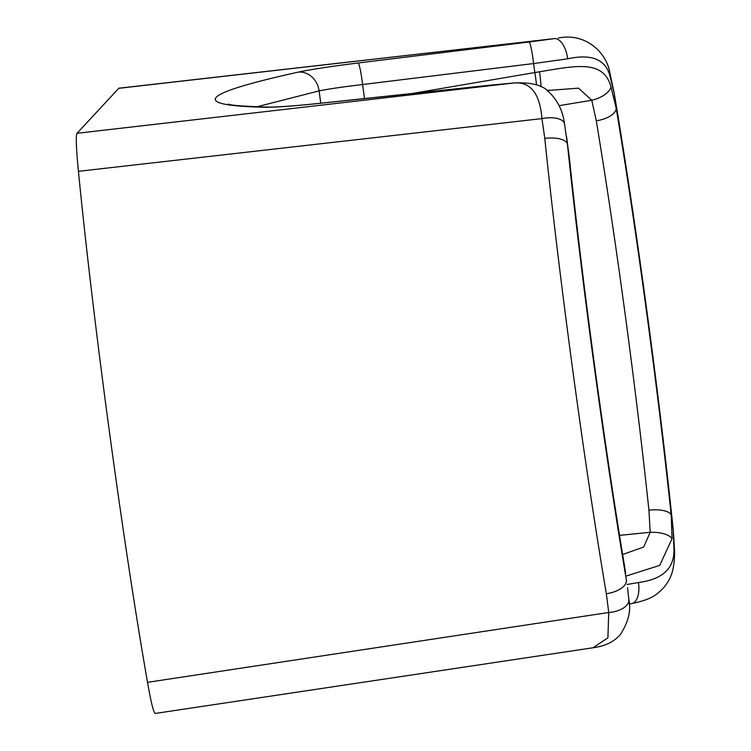 <?xml version="1.0" encoding="UTF-8"?>
<svg xmlns="http://www.w3.org/2000/svg" width="751" height="751" viewBox="0 0 751 751"><rect width="100%" height="100%" fill="white"/><g stroke="black" fill="none" stroke-linecap="round" stroke-linejoin="round"><path stroke-width="1.13" d="M155.241 713.45L593.046 647.756L607.906 637.815L608.723 612.497L606.348 593.731C584.212 463.217 559.082 277.354 544.785 138.362L541.95 118.602C539.856 93.274 530.375 81.418 513.515 83.023L320.846 103.234C294.814 105.957 276.452 107.309 265.779 107.28C188.895 105.619 199.757 93.884 298.344 72.105C311.609 69.327 331.529 66.295 358.096 62.99L529.108 42.009A20.934 1.943 83 0 1 533.614 63.553L567.672 58.822A20.934 10.523 -98.4 0 0 554.67 38.573L118.846 88.214L77.015 133.293C75.71 135.678 76.18 148.36 78.433 171.331C93.312 323.08 122.807 541.199 147.515 682.33C151.261 703.678 153.908 714.013 155.438 713.337M489.014 85.323A20.934 4.431 -96.1 0 1 489.239 85.276L514.322 82.92A20.934 12.626 85.5 0 0 513.515 83.023L77.015 133.293M529.108 42.009L554.67 38.573L118.639 88.327M558.331 38.057L558.35 38.057C585.348 32.34 606.808 52.598 609.878 72.969L614.121 92.711A20.934 10.383 170.5 0 1 614.187 93.434L609.925 75.879A20.934 11.002 -15 0 0 609.878 72.969M673.957 549.432L673.225 530.056A20.934 8.505 -6 0 1 673.328 530.619L674.614 551.656A20.934 9.172 179.2 0 0 673.957 549.432C674.398 568.366 662.57 579.387 638.472 582.513A20.934 10.495 79.7 0 1 631.675 603.607L629.103 604.067M638.472 582.513L627.132 584.475M593.046 647.756C605.156 646.151 614.299 641.692 620.486 634.37C628.456 621.856 631.244 610.3 628.85 599.711L628.85 599.711A20.934 11.209 175.6 0 1 608.723 612.497L147.515 682.33M606.348 593.731A20.934 10.383 -9.5 0 0 626.447 580.589C604.461 449.999 581.828 282.592 567.409 143.967A20.934 8.505 174 0 0 544.785 138.362M78.433 171.331L541.95 118.602A20.934 9.369 -10.8 0 1 564.508 123.831L569.511 159.24A20.934 7.97 173.9 0 0 569.408 158.724L568.469 150.613M256.692 106.839L319.1 90.89C328.741 88.937 343.245 86.816 362.602 84.534L533.614 63.553L534.825 72.547L412.29 93.462M567.672 58.822C591.469 53.621 605.55 59.31 609.925 75.879M673.328 530.619L673.328 530.619C658.862 391.449 636.097 223.216 614.121 92.711M536.486 84.947A20.934 1.896 -99.7 0 0 534.825 72.547L539.453 71.786C575.388 65.9 603.616 59.188 610.967 86.975L616.186 108.191C636.595 231.195 657.322 384.296 671.225 515.299L672.042 538.645L659.735 565.381L625.996 576.111M569.511 159.24C583.283 289.079 604.02 442.48 624.391 565.146L625.63 573.388L624.447 565.832C604.039 442.827 583.311 289.736 569.408 158.724L566.545 136.363M624.391 565.146A20.934 9.885 170.6 0 1 624.447 565.832L625.63 573.388M672.042 538.645A20.934 8.881 179.7 0 0 650.188 532.281L643.673 547.057L622.635 554.51M610.967 86.975A20.934 10.73 164.5 0 1 591.779 100.258L596.285 120.798A20.934 9.885 -9.4 0 0 616.186 108.191L614.187 93.434C636.181 224.033 658.805 391.431 673.225 530.056L671.225 515.299A20.934 7.97 173.9 0 0 648.93 510.192L650.188 532.281L619.537 535.369M539.453 71.786A20.934 3.06 80.2 0 1 540.927 86.74M547.132 90.524L578.514 88.158L591.779 100.258L559.073 105.666M596.285 120.798C615.82 238.602 635.599 384.7 648.93 510.192M320.846 103.234A20.934 4.431 -96.1 0 1 321.081 103.178C300.888 105.347 279.607 107.121 268.501 107.111L268.501 107.111A20.934 19.46 90.8 0 0 265.779 107.28M358.096 62.99A20.934 1.943 83 0 1 362.602 84.534L364.498 98.559M298.344 72.105A20.934 18.399 77.8 0 1 319.1 90.89L320.771 103.206M674.614 551.656C674.436 572.375 670.08 579.453 664.091 587.254C656.008 595.618 651.267 599.373 631.675 603.607M514.322 82.92C531.248 82.272 542.607 85.145 548.408 91.528C557.458 100.005 562.828 110.772 564.508 123.831M489.239 85.276L321.081 103.178M268.501 107.111C243.08 106.323 229.768 105.309 228.548 104.06M628.85 599.711L627.554 587.648M549.347 90.158L547.592 90.449"/></g></svg>
